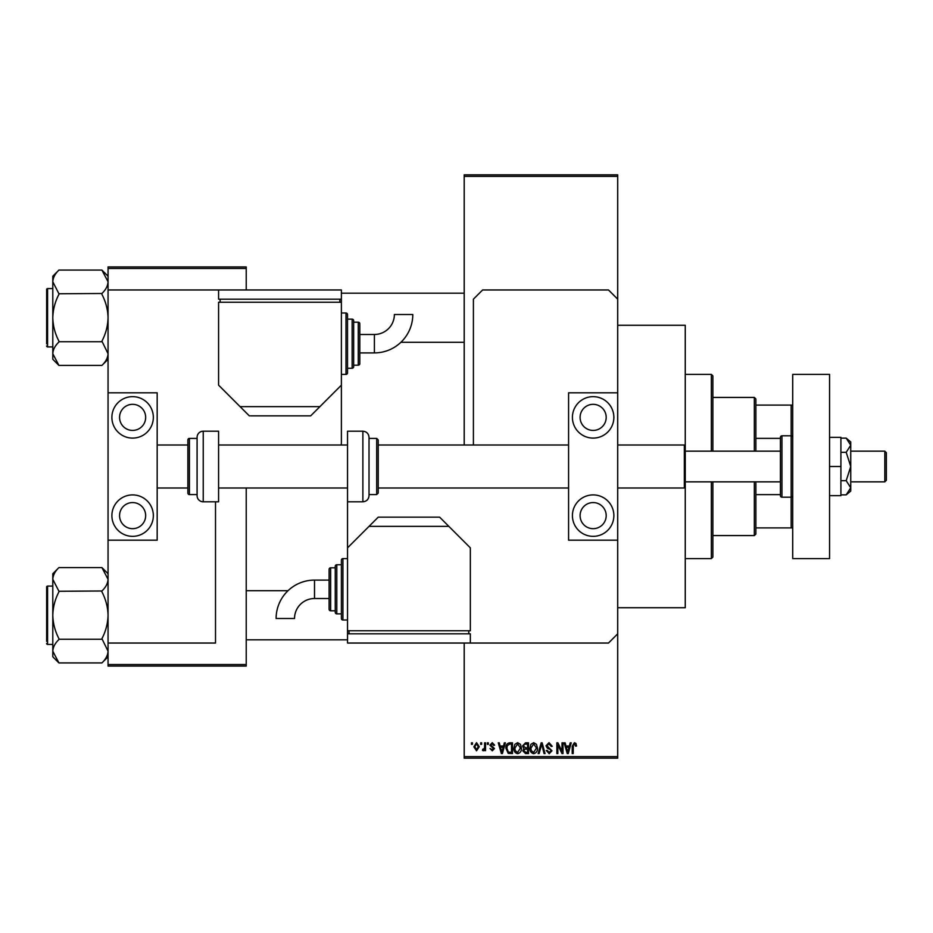 <?xml version="1.0" encoding="UTF-8"?>
<svg xmlns="http://www.w3.org/2000/svg" width="933" height="933" viewBox="0 0 933 933"><rect width="100%" height="100%" fill="white"/><g stroke="black" fill="none" stroke-linecap="round" stroke-linejoin="round"><path stroke-width="1.4" d="M617.704 325.267L685.254 325.267L685.254 607.733L617.704 607.733M480.67 744.347L480.67 742.82L481.638 742.82L481.638 744.347L480.67 744.347M484.577 746.866L484.577 742.82L485.545 742.82L485.545 750.633L484.577 750.633L484.577 749.386L483.411 750.773L482.478 750.354L482.758 749.234L484.39 748.464L484.577 746.866M487.364 744.347L487.364 742.82L488.344 742.82L488.344 744.347L487.364 744.347M489.872 745.199L492.239 742.68L494.618 745.187L493.639 745.327L492.169 743.799L490.851 745.012L494.478 748.546L492.274 750.773L490.012 748.534L492.239 749.654L493.499 748.709L489.872 745.199M503.493 746.027L504.345 742.82L505.371 742.82L502.397 753.561L501.371 753.561L498.245 742.82L499.272 742.82L500.123 746.027L503.493 746.027M517.652 742.68L520.451 744.359L521.419 748.044C521.629 751.1 520.369 752.978 517.64 753.701C514.969 753.001 513.71 751.158 513.873 748.184L514.853 744.324L517.652 742.68M533.699 742.68L536.498 744.359L537.466 748.044C537.676 751.1 536.417 752.978 533.688 753.701C531.017 753.001 529.757 751.158 529.932 748.184L530.9 744.324L533.699 742.68M574.425 742.68L575.953 743.438L576.536 746.027L575.568 746.167L574.378 743.939L573.329 744.744L573.189 753.561L572.209 753.561L572.209 746.272L574.425 742.68M464.202 756.64L617.704 756.64L617.704 758.167L464.202 758.167L464.202 643.035M464.202 445.006L464.202 174.833L617.704 174.833L617.704 176.36L464.202 176.36M617.704 756.64L617.704 540.184L568.582 540.184L568.582 392.816L617.704 392.816L617.704 540.184M617.704 392.816L617.704 176.36M569.363 746.027L570.215 742.82L571.241 742.82L568.267 753.561L567.241 753.561L564.115 742.82L565.141 742.82L565.993 746.027L569.363 746.027M562.028 751.415L562.028 742.82L563.007 742.82L563.007 753.561L561.958 753.561L557.841 744.954L557.841 753.561L556.861 753.561L556.861 742.82L557.911 742.82L562.028 751.415M545.98 745.794L549.024 742.68L552.254 746.307L551.275 746.447L548.931 743.939L546.948 745.77L551.974 750.762L549.199 753.701L546.26 750.494L547.228 750.354L549.164 752.453L550.995 750.727L550.692 749.631L547.461 748.348L545.98 745.794M538.119 753.561L541.187 742.82L542.143 742.82L545.035 753.561L544.021 753.561L541.723 744.079L539.134 753.561L538.119 753.561M522.527 745.968L525.501 742.82L528.533 742.82L528.533 753.561L525.501 753.561L522.807 750.867L523.868 748.604L522.527 745.968M505.919 748.254C505.663 745.199 506.899 743.379 509.616 742.82L512.485 742.82L512.485 753.561L508.205 753.363L505.919 748.254M473.824 746.808L476.553 742.68L479.27 746.727L476.553 750.773L473.824 746.808M471.457 744.347L471.457 742.82L472.436 742.82L472.436 744.347L471.457 744.347M108.053 266.931L246.219 266.931L246.219 268.471L108.053 268.471L108.053 266.931M246.219 664.529L246.219 666.069L108.053 666.069L108.053 664.529L246.219 664.529L246.219 487.994M246.219 289.965L246.219 268.471M108.053 664.529L108.053 643.035L215.511 643.035L215.511 501.802M341.186 445.006A23.022 23.022 0 0 0 341.385 441.939L341.385 299.178L218.579 299.178L218.579 289.965L108.053 289.965L108.053 268.471M568.127 750.412L569.037 747.286L566.319 747.286L567.672 752.441L568.127 750.412M533.688 752.453L536.487 748.033L533.699 743.939L530.9 748.208L531.32 750.645L533.688 752.453M527.553 752.313L527.553 749.094L524.696 749.199L523.786 750.68L525.85 752.313L527.553 752.313M527.553 747.846L527.553 744.079L524.474 744.207L523.506 745.968L525.629 747.846L527.553 747.846M517.628 752.453L520.439 748.033L517.652 743.939L514.853 748.208L515.273 750.645L517.628 752.453M511.506 752.313L511.506 744.079L509.745 744.079L507.295 745.642L506.899 748.266L508.38 752.091L511.506 752.313M502.257 750.412L503.167 747.286L500.45 747.286L501.802 752.441L502.257 750.412M476.576 749.654L478.291 746.727L476.518 743.799L474.804 746.727L476.576 749.654M754.33 451.152L754.33 397.423L712.882 397.423M754.33 397.423L755.87 398.951L755.87 451.152M755.87 481.848L755.87 534.049L754.33 535.577L754.33 481.848M755.87 405.097L792.712 405.097M755.87 494.642L780.431 494.642M755.87 438.358L780.431 438.358M792.712 527.903L791.172 527.903L791.172 497.207A1.539 1.539 0 0 0 792.712 495.668M755.87 527.903L791.172 527.903M792.712 437.332A1.539 1.539 0 0 0 791.172 435.793L781.959 435.793A1.539 1.539 0 0 0 780.431 437.332L780.431 495.668A1.539 1.539 0 0 0 781.959 497.207L791.172 497.207L791.172 405.097M711.354 451.152L711.354 374.39L712.882 375.929L712.882 451.152M712.882 481.848L712.882 557.071L711.354 558.61L711.354 481.848M711.354 374.39L685.254 374.39M711.354 558.61L685.254 558.61M464.202 293.184L341.385 293.184M464.202 342.306L400.887 342.306M108.053 276.215L101.919 270.08L108.053 281.778L107.925 280.157L108.053 281.778C107.831 285.883 105.779 289.778 101.919 293.487L58.931 293.767L52.796 281.778C53.018 277.684 55.059 273.777 58.931 270.08L101.919 270.08M58.931 270.08L52.796 276.215L52.796 359.275L58.931 365.421L52.796 353.712C53.018 349.618 55.059 345.711 58.931 342.014L58.931 341.151C55.07 333.792 53.029 325.99 52.796 317.745C53.029 309.488 55.07 301.686 58.931 294.35L58.931 293.767M46.65 291.656L46.65 289.498A0.921 0.921 0 0 1 47.571 288.577L52.796 288.577L47.571 288.577A0.921 0.921 0 0 0 46.65 289.498L46.65 343.845M47.571 288.577L47.571 346.913A0.921 0.921 0 0 1 46.65 345.991M47.571 346.913L52.796 346.913M101.919 293.767L101.919 294.35C105.767 301.709 107.82 309.511 108.053 317.745C107.82 326.014 105.767 333.816 101.919 341.151L108.053 353.712C107.831 357.817 105.779 361.712 101.919 365.421L58.931 365.421M101.919 341.723L58.931 341.723M101.919 365.421L108.053 359.275M246.219 639.816L347.531 639.816M246.219 590.694L288.04 590.694M108.053 573.725L101.919 567.579L108.053 579.288L107.925 577.655L108.053 579.288C107.831 583.382 105.779 587.289 101.919 590.986L58.931 591.277L52.796 579.288C53.018 575.183 55.059 571.288 58.931 567.579L101.919 567.579M58.931 567.579L52.796 573.725L52.796 656.785L58.931 662.92L52.796 651.222C53.018 647.117 55.059 643.222 58.931 639.513L58.931 638.65C55.07 631.291 53.029 623.489 52.796 615.255C53.029 606.986 55.07 599.184 58.931 591.849L58.931 591.277M52.796 586.087L47.571 586.087A0.921 0.921 0 0 0 46.65 587.009L46.65 641.344M46.65 589.155L46.65 587.009A0.921 0.921 0 0 1 47.571 586.087L47.571 644.423A0.921 0.921 0 0 1 46.65 643.502M47.571 644.423L52.796 644.423M101.919 591.277L101.919 591.849C105.767 599.208 107.82 607.01 108.053 615.255C107.82 623.512 105.767 631.314 101.919 638.65L108.053 651.222C107.831 655.316 105.779 659.223 101.919 662.92L58.931 662.92M101.919 639.233L58.931 639.233M101.919 662.92L108.053 656.785M593.143 528.673A13.05 13.05 0 0 1 580.093 515.622A13.05 13.05 0 0 1 593.143 502.572A13.05 13.05 0 0 1 606.193 515.622A13.05 13.05 0 0 1 593.143 528.673M593.143 404.327A13.05 13.05 0 0 0 580.093 417.378A13.05 13.05 0 0 0 593.143 430.428A13.05 13.05 0 0 0 606.193 417.378A13.05 13.05 0 0 0 593.143 404.327M593.143 396.653A20.724 20.724 0 0 0 572.419 417.378A20.724 20.724 0 0 0 593.143 438.102A20.724 20.724 0 0 0 613.867 417.378A20.724 20.724 0 0 0 593.143 396.653M593.143 494.898A20.724 20.724 0 0 0 572.419 515.622A20.724 20.724 0 0 0 593.143 536.347A20.724 20.724 0 0 0 613.867 515.622A20.724 20.724 0 0 0 593.143 494.898M792.712 558.61L792.712 374.39L829.554 374.39L829.554 558.61L792.712 558.61M369.025 494.595L376.699 494.595L376.699 438.405L369.025 438.405L369.025 437.332L369.025 495.668C368.652 499.4 366.611 501.441 362.879 501.802L362.879 431.198C366.611 431.559 368.652 433.6 369.025 437.332M376.699 438.405L378.227 439.944L378.227 493.056L376.699 494.595M568.582 445.006L378.227 445.006L378.227 487.994L568.582 487.994M362.879 431.198L347.531 431.198L347.531 633.822L470.337 633.822L470.337 643.035L608.503 643.035L617.704 633.822M829.554 466.5L840.913 466.5L840.913 437.332L829.554 437.332M840.913 466.5L840.913 495.668L829.554 495.668M846.208 452.318L850.733 466.5L850.733 445.228L846.208 438.137L850.733 441.939L850.733 445.228L846.208 452.318L840.913 452.318M846.208 438.137L840.913 438.137M846.208 480.682L850.733 487.772L850.733 466.5L846.208 480.682L840.913 480.682M846.208 494.863L850.733 491.061L850.733 487.772L846.208 494.863L840.913 494.863M108.053 289.965L108.053 392.816L157.176 392.816L157.176 540.184L108.053 540.184L108.053 643.035M617.704 299.178L608.503 289.965L482.618 289.965L473.404 299.178L473.404 445.006M314.514 580.093A38.405 38.405 0 0 0 276.121 618.497L294.536 618.497A19.978 19.978 0 0 1 314.514 598.52L314.514 580.093L329.104 580.093M347.531 558.61L342.924 558.61A1.539 1.539 0 0 0 341.385 560.138L341.385 618.474A1.539 1.539 0 0 0 342.924 620.013L347.531 620.013M341.385 564.745L336.79 564.745A1.539 1.539 0 0 0 335.25 566.284L335.25 612.34A1.539 1.539 0 0 0 336.79 613.867L341.385 613.867M330.644 567.812A1.539 1.539 0 0 0 329.104 569.352L329.104 609.261A1.539 1.539 0 0 0 330.644 610.8L335.25 610.8L335.25 567.812L330.644 567.812L330.644 610.8M347.531 630.755L470.337 630.755L470.337 547.858L448.843 526.364L369.025 526.364L347.531 547.858M369.025 526.364L378.227 517.162L439.641 517.162L448.843 526.364M468.798 633.822L468.798 630.755M349.07 633.822L349.07 630.755M470.337 643.035L347.531 643.035L347.531 633.822M884.811 451.152L886.35 452.68L886.35 480.32L884.811 481.848L884.811 451.152L850.733 451.152M617.704 487.994L684.332 487.994L684.332 445.006L685.254 445.927M132.614 528.673A13.05 13.05 0 0 1 119.564 515.622A13.05 13.05 0 0 1 132.614 502.572A13.05 13.05 0 0 1 145.665 515.622A13.05 13.05 0 0 1 132.614 528.673M132.614 404.327A13.05 13.05 0 0 0 119.564 417.378A13.05 13.05 0 0 0 132.614 430.428A13.05 13.05 0 0 0 145.665 417.378A13.05 13.05 0 0 0 132.614 404.327M132.614 396.653A20.724 20.724 0 0 0 111.89 417.378A20.724 20.724 0 0 0 132.614 438.102A20.724 20.724 0 0 0 153.339 417.378A20.724 20.724 0 0 0 132.614 396.653M132.614 494.898A20.724 20.724 0 0 0 111.89 515.622A20.724 20.724 0 0 0 132.614 536.347A20.724 20.724 0 0 0 153.339 515.622A20.724 20.724 0 0 0 132.614 494.898M108.053 392.816L108.053 540.184M203.231 431.198A6.146 6.146 0 0 0 197.085 437.332L197.085 495.668A6.146 6.146 0 0 0 203.231 501.802L218.579 501.802L218.579 431.198L203.231 431.198L203.231 501.802M197.085 438.405L189.411 438.405A1.539 1.539 0 0 0 187.883 439.944L187.883 493.056A1.539 1.539 0 0 0 189.411 494.595L197.085 494.595M157.176 487.994L187.883 487.994L187.883 445.006L157.176 445.006M374.401 352.907A38.405 38.405 0 0 0 412.794 314.503L394.379 314.503A19.978 19.978 0 0 1 374.401 334.481L374.401 352.907L359.811 352.907M341.385 374.39L345.991 374.39A1.539 1.539 0 0 0 347.531 372.862L347.531 314.526A1.539 1.539 0 0 0 345.991 312.987L341.385 312.987M347.531 368.255L352.138 368.255A1.539 1.539 0 0 0 353.665 366.716L353.665 320.66A1.539 1.539 0 0 0 352.138 319.133L347.531 319.133M358.272 365.188A1.539 1.539 0 0 0 359.811 363.648L359.811 323.739A1.539 1.539 0 0 0 358.272 322.2L353.665 322.2L353.665 365.188L358.272 365.188L358.272 322.2M341.385 302.245L218.579 302.245L218.579 385.142L240.073 406.636L319.902 406.636L341.385 385.142M319.902 406.636L310.689 415.838L249.286 415.838L240.073 406.636M220.118 299.178L220.118 302.245M339.857 299.178L339.857 302.245M218.579 289.965L341.385 289.965L341.385 299.178M342.924 558.61L342.924 620.013M336.79 564.745L336.79 613.867M781.959 435.793L781.959 497.207M189.411 438.405L189.411 494.595M345.991 374.39L345.991 312.987M352.138 368.255L352.138 319.133M754.33 535.577L712.882 535.577M362.879 501.802L347.531 501.802M329.104 598.52L314.514 598.52M780.431 451.152L685.254 451.152M218.579 445.006L347.531 445.006M617.704 445.006L684.332 445.006M218.579 487.994L347.531 487.994M884.811 481.848L850.733 481.848M780.431 481.848L685.254 481.848M685.254 487.073L684.332 487.994M359.811 334.481L374.401 334.481"/></g></svg>
